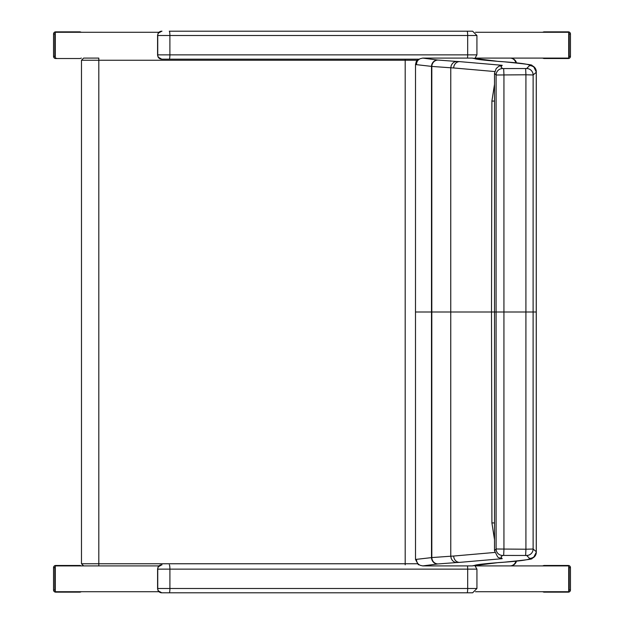 <?xml version="1.0" encoding="UTF-8"?>
<svg xmlns="http://www.w3.org/2000/svg" width="624" height="624" viewBox="0 0 624 624"><rect width="100%" height="100%" fill="white"/><g stroke="black" fill="none" stroke-linecap="round" stroke-linejoin="round"><path stroke-width="0.94" d="M494.52 539.713L491.907 522.928L491.501 312L536.234 312M529.831 558.691A6.458 6.451 54 0 0 533.621 557.458C525.946 559.096 546.476 557.957 503.248 562.286L502.804 562.294C519.012 561.14 528.021 559.939 529.831 558.691L526.679 555.469L502.554 555.438A6.458 6.443 -118.7 0 1 496.103 548.995L494.52 550.719L494.52 73.281L496.103 75.005L525.923 74.779A4302.207 21.45 -90 0 0 525.915 312A4302.207 21.45 90 0 0 525.923 549.221L533.122 549.026L536.266 551.71L536.25 309.91M536.281 312L536.297 552.224A4182.547 20.849 -90 0 1 536.281 312A4182.547 20.849 90 0 1 536.297 71.776L536.281 312M415.49 312L415.506 64.553L431.512 66.378A17.355 0.952 180 0 1 431.824 66.433A4000.144 19.937 -90 0 0 431.816 312A4000.144 19.937 90 0 0 431.824 557.567L450.77 556.218L451.277 558.659L452.572 560.719L454.483 562.084L456.596 562.552L438.001 563.94A23.767 0.679 0 0 1 437.572 563.979A6.458 6.061 -94.5 0 1 431.512 557.622L415.506 559.447L415.49 312L450.754 312A4049.581 20.186 90 0 0 450.77 556.218A561.53 16.442 180 0 0 453.679 556.039L494.731 552.458M529.831 65.309A6.458 6.451 -54 0 1 533.621 66.542C525.946 64.904 546.476 66.043 503.248 61.714L502.804 61.706C519.012 62.86 528.021 64.061 529.831 65.309L526.679 68.531L502.554 68.562L500.978 66.932L502.211 65.302L459.521 61.62A6.458 5.842 93.5 0 0 453.679 67.961A561.53 16.442 180 0 0 450.77 67.782L451.277 65.341L452.572 63.281L454.483 61.916L456.596 61.448L438.001 60.06A6.458 6.178 95.4 0 0 431.824 66.433L450.77 67.782A4049.581 20.186 -90 0 0 450.754 312L491.501 312L491.907 101.072L494.52 101.072M491.907 522.928L494.52 522.928M494.957 312L502.492 312M438.001 563.94A6.458 6.178 -95.4 0 1 431.824 557.567A17.355 0.952 180 0 1 431.512 557.622A3999.2 19.937 -90 0 1 431.496 312A3999.2 19.937 90 0 1 431.512 66.378A6.458 6.061 94.5 0 1 437.572 60.021L422.783 58.094L472.212 58.094L498.186 61.394A6.458 5.99 -85.9 0 1 498.638 61.402A6.458 5.99 -85.9 0 1 498.701 61.409M502.554 68.562A6.458 6.443 118.7 0 0 496.103 75.005A4296.154 21.419 -90 0 0 496.096 312A4296.154 21.419 90 0 0 496.103 548.995L525.923 549.221L525.65 555.438M416.356 559.471L417.004 562.263L418.252 564.018L420.007 565.266L422.783 565.906L472.212 565.906L498.186 562.606A6.458 5.99 85.9 0 0 498.638 562.598A6.458 5.99 85.9 0 0 498.701 562.591M526.679 555.469A6.458 6.435 -66.7 0 0 533.122 549.026A4295.156 21.411 90 0 1 533.107 312A4295.156 21.411 -90 0 1 533.122 74.974L536.266 72.29L536.25 314.09M502.554 555.438L500.978 557.068L502.211 558.698L498.716 557.677M474.911 565.321L472.228 565.906M475.714 565.102A6.458 6.435 90 0 1 474.911 565.477M476.221 564.993A6.458 6.341 90 0 1 475.028 565.555M515.884 561.233A6.458 6.014 90 0 1 510.12 565.906L510.253 565.906M516.064 562.255L516.469 561.179A6.458 6.451 90 0 1 510.268 565.906M525.65 68.562L525.923 74.779L533.122 74.974A6.458 6.435 66.7 0 0 526.679 68.531M494.52 84.287L491.907 101.072M453.679 67.961L494.738 71.542M416.356 64.529L417.004 61.737L418.252 59.982L420.007 58.734L422.783 58.094M502.211 65.302L498.724 66.323M474.911 58.679L472.228 58.094M475.714 58.898A6.458 6.435 -90 0 0 474.903 58.516M476.221 59.007A6.458 6.341 -90 0 0 475.02 58.445M515.884 62.767A6.458 6.014 -90 0 0 510.104 58.094L510.253 58.094A6.458 6.451 -90 0 1 516.469 62.821L516.095 61.807M405.194 59.171L405.194 564.829M83.827 58.094L98.795 58.094L98.81 60.247L417.152 60.247M97.804 565.906L83.632 565.906L98.795 565.906L98.81 563.753L81.479 563.753L83.632 565.906M55.286 58.094L55.286 32.276L158.948 32.276M475.465 58.094L568.706 58.094L568.706 32.276L475.465 32.276M158.964 591.724L55.286 591.724L55.286 565.906L158.964 565.906M475.48 565.906L568.706 565.906L568.706 591.724L475.48 591.724M157.583 35.1L157.576 55.076L158.129 57.119L161.764 59.171L419.242 59.171L161.764 59.171A4.306 4.259 -90 0 1 158.137 57.119L157.583 55.271M161.764 31.2L158.129 33.251L157.583 35.506L158.137 33.251A4.306 4.259 -90 0 1 161.764 31.2L161.998 31.2A4.306 4.259 -90 0 0 157.739 35.506L169.892 35.506A4.306 0.601 -90 0 0 169.291 31.2L472.555 31.2M157.599 568.729L157.583 588.697L158.145 590.749L161.78 592.8L472.633 592.8L161.78 592.8A4.306 4.259 -90 0 1 158.145 590.749L157.599 588.9M158.145 566.888L157.583 568.932L158.145 566.881A4.306 4.259 -90 0 1 161.78 564.829L162.006 564.829A4.306 4.259 -90 0 0 157.747 569.135L169.907 569.135A4.306 0.601 -90 0 0 169.307 564.829M78.71 31.847L55.7 31.847L80.075 31.847L81.401 32.276M57.057 31.847L55.731 32.276M55.286 32.705L54.85 34L54.85 56.378L55.286 57.665M55.731 58.094L57.057 58.523L80.075 58.523L81.401 58.094M57.057 58.523L55.7 58.523A2.153 2.09 -90 0 1 53.602 56.378L53.602 34A2.153 2.09 -90 0 1 55.7 31.847A2.153 2.153 0 0 0 53.547 34L54.85 34M53.547 34L53.547 56.378A2.153 2.153 0 0 0 55.7 58.523L78.71 58.523M545.29 58.523L568.3 58.523L543.925 58.523L542.599 58.094M566.935 58.523L568.261 58.094M568.706 57.665L569.15 56.378L569.15 34L568.706 32.705M568.261 32.276L566.935 31.847L543.925 31.847L542.599 32.276M566.935 31.847L568.3 31.847A2.153 2.09 90 0 1 570.398 34L570.398 56.378A2.153 2.09 90 0 1 568.3 58.523A2.153 2.153 0 0 0 570.453 56.378L569.15 56.378M570.453 56.378L570.453 34A2.153 2.153 0 0 0 568.3 31.847L545.29 31.847M78.71 565.477L55.7 565.477L80.075 565.477L81.401 565.906M57.057 565.477L55.731 565.906M55.286 566.335L54.85 567.622L54.85 590L55.286 591.295M55.731 591.724L57.057 592.153L80.075 592.153L81.401 591.724M57.057 592.153L55.7 592.153A2.153 2.09 -90 0 1 53.602 590L53.602 567.622A2.153 2.09 -90 0 1 55.7 565.477A2.153 2.153 0 0 0 53.547 567.622L54.85 567.622M53.547 567.622L53.547 590A2.153 2.153 0 0 0 55.7 592.153L78.71 592.153M545.29 592.153L568.3 592.153L543.925 592.153L542.599 591.724M566.935 592.153L568.261 591.724M568.706 591.295L569.15 590L569.15 567.622L568.706 566.335M568.261 565.906L566.935 565.477L543.925 565.477L542.599 565.906M566.935 565.477L568.3 565.477A2.153 2.09 90 0 1 570.398 567.622L570.398 590A2.153 2.09 90 0 1 568.3 592.153A2.153 2.153 0 0 0 570.453 590L569.15 590M570.453 590L570.453 567.622A2.153 2.153 0 0 0 568.3 565.477L545.29 565.477M503.669 68.593L503.942 74.802A4303.244 21.45 -90 0 0 503.935 312A4303.244 21.45 90 0 0 503.942 549.198L503.669 555.407M529.838 558.675A6.458 6.451 -9.9 0 0 536.297 552.224L533.621 557.458A6.458 6.451 54 0 0 535.369 555.555M536.266 551.71L536.195 552.708A6.458 6.451 10.3 0 1 536.141 553.051A6.458 6.451 10.3 0 0 536.141 553.051A6.458 6.451 10.3 0 1 529.784 558.371A23.774 0.679 0 0 1 529.784 558.371A6.458 6.451 -9.9 0 0 536.203 552.661M498.186 562.606A372.575 10.624 0 0 1 502.804 562.294M502.211 558.698L459.521 562.38A6.458 5.842 -93.5 0 1 453.679 556.039M459.521 562.38A567.957 16.201 0 0 1 456.596 562.552M437.572 563.979L422.783 565.906M536.258 71.994L533.621 66.542A6.458 6.451 -54 0 1 535.369 68.445M529.838 65.325A6.458 6.451 9.9 0 1 536.297 71.776M536.266 72.29L536.195 71.292A6.458 6.451 -10.3 0 0 536.141 70.949A6.458 6.451 -10.3 0 1 536.141 70.949A6.458 6.451 -10.3 0 0 529.784 65.629A23.774 0.679 -0 0 0 529.784 65.629A6.458 6.451 9.9 0 1 536.203 71.339M498.186 61.394A372.575 10.624 -0 0 0 502.804 61.706M459.521 61.62A567.957 16.201 -0 0 0 456.596 61.448M438.001 60.06A23.767 0.679 -0 0 0 437.572 60.021M83.632 58.094L81.479 60.247L98.81 60.247L98.81 563.753L417.144 563.753M169.291 59.171A4.306 0.601 90 0 0 169.892 54.865L169.892 35.506L476.923 35.506L476.923 54.865L157.739 54.865L157.739 35.506L157.739 54.865A4.306 4.259 90 0 0 161.998 59.171M467.47 58.094A4.306 0.601 90 0 0 467.672 54.865L467.672 35.506A4.306 0.601 -90 0 0 467.072 31.2M169.307 592.8A4.306 0.601 90 0 0 169.907 588.494L169.907 569.135L476.931 569.135L476.931 588.494L157.747 588.494L157.747 569.135L157.747 588.494A4.306 4.259 90 0 0 162.006 592.8M467.08 592.8A4.306 0.601 90 0 0 467.68 588.494L467.68 569.135A4.306 0.601 -90 0 0 467.477 565.906M54.85 56.378L53.602 56.378M569.15 34L570.398 34M54.85 590L53.602 590M569.15 567.622L570.398 567.622M415.506 559.447L418.392 564.829M494.52 550.719L497.679 556.936L498.779 557.708M474.934 565.305L474.848 565.344C476.011 564.673 483.943 563.761 498.638 562.598L503.217 562.286M415.506 64.553L416.317 61.417L418.392 59.171M498.779 66.292L496.197 68.546L494.52 73.281M474.934 58.695L474.848 58.656C476.011 59.327 483.943 60.239 498.638 61.402L503.217 61.714M472.243 58.094L471.674 58.094M81.479 60.247L81.479 563.753M476.923 35.506L472.618 31.2M476.923 54.865L474.747 58.609M158.145 566.881L161.78 564.829M476.931 569.135L474.755 565.383M476.931 588.494L472.633 592.8"/></g></svg>
